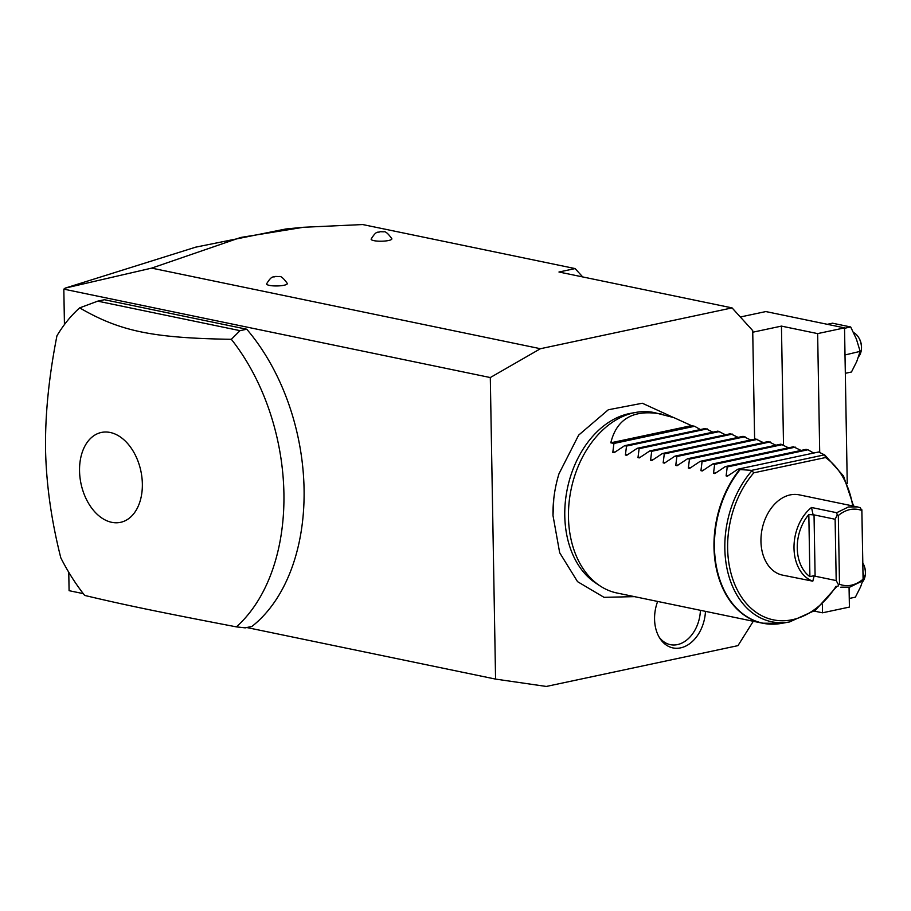 <?xml version="1.0" encoding="UTF-8"?>
<svg xmlns="http://www.w3.org/2000/svg" width="911" height="911" viewBox="0 0 911 911"><rect width="100%" height="100%" fill="white"/><g stroke="black" fill="none" stroke-linecap="round" stroke-linejoin="round"><path stroke-width="1.37" d="M754.615 439.17L752.714 330.625L732.068 307.895L540.428 348.719L490.3 377.553L495.573 679.094L546.315 686.45L737.967 645.637L753.295 621.268M673.218 417.386L642.335 403.243L608.309 409.768L578.656 435.116L558.99 473.754A97.363 69.737 101.7 0 0 553.763 498.989A97.363 69.737 101.7 0 0 553 515.535M705.467 611.361A34.903 24.996 -78.3 0 1 687.441 645.159A34.903 24.996 -78.3 0 1 659.826 638.258A34.903 24.996 -78.3 0 1 654.565 619.161A34.903 24.996 -78.3 0 1 657.651 601.442M495.573 679.094L246.801 627.531M83.277 593.63L69.088 590.681L68.769 572.279M64.442 324.567L63.827 289.14L490.3 377.553M236.37 626.87L245.207 627.861L251.937 626.438A184.25 122.632 -102 0 0 246.744 329.224L104.446 299.719L97.728 301.154L79.667 307.872A184.25 122.632 -102 0 0 56.938 335.806C48.875 376.824 45.072 414.778 45.55 449.658C46.29 484.493 51.38 520.557 60.809 557.839A184.25 122.632 -102 0 0 84.689 595.43C124.841 604.972 157.25 611.691 236.37 626.87A184.25 122.632 -102 0 0 283.913 493.477A184.25 122.632 -102 0 0 231.348 339.313L240.026 330.659L97.728 301.154M732.068 307.895L558.967 272.013L575.103 268.574L362.703 224.55L303.386 227.283L240.732 237.464L151.67 268.119L65.159 288.127L63.827 289.14M151.67 268.119L540.428 348.719M269.417 285.394A10.363 2.175 179 0 1 266.638 283.799C272.423 274.245 273.551 277.923 275.498 276.443L279.267 276.568C280.907 275.953 283.583 278.254 287.307 283.446A10.363 2.175 179 0 1 281.157 285.701A10.363 2.175 179 0 1 269.417 285.394M373.931 240.652A10.363 2.175 179 0 1 371.164 239.058C376.938 229.504 378.076 233.182 380.024 231.701L383.793 231.815C385.433 231.212 388.109 233.501 391.832 238.693A10.363 2.175 179 0 1 385.683 240.959A10.363 2.175 179 0 1 373.931 240.652M582.698 276.933L575.103 268.574M65.159 288.127L195.706 247.154L285.724 229.003L303.386 227.283M740.336 316.994L765.855 311.562L844.531 327.88L817.634 333.608L781.444 326.104L752.748 332.219M849.063 587.276L849.405 607.079L822.508 612.807L814.275 611.099M783.517 444.967L781.444 326.104M822.508 612.807L822.36 604.357M819.706 452.209L817.634 333.608M847.253 483.627L844.531 327.88M827.325 324.305L832.506 323.2L850.68 326.969L856.363 338.972L860.155 351.373L856.761 361.485L851.466 372.007L845.328 373.305M860.155 351.373L845.009 354.96M850.68 326.969L844.543 328.279M853.584 332.583A13.813 9.201 -102 0 1 858.731 337.651A13.813 9.201 -102 0 1 861.453 347.421A13.813 9.201 78 0 1 861.339 349.87A13.813 9.201 78 0 1 858.549 356.759M861.339 349.87L861.419 349.22A12.435 8.279 78 0 0 861.521 347.011A12.435 8.279 -102 0 0 859.073 338.209L858.731 337.651M863.047 572.461L864.095 576.526L860.69 586.65L855.395 597.16L849.257 598.47M864.095 576.526L863.093 576.743M862.888 563.192A13.813 9.201 -102 0 1 865.382 572.586A13.813 9.201 78 0 1 865.268 575.035A13.813 9.201 78 0 1 862.489 581.924M865.268 575.035L865.348 574.374A12.435 8.279 78 0 0 865.45 572.176A12.435 8.279 -102 0 0 863.002 563.374L862.66 562.804M246.744 329.224L240.026 330.659M79.542 470.885A45.96 30.587 -102 0 0 111.734 522.322A45.96 30.587 -102 0 0 142.355 483.912A45.96 30.587 -102 0 0 110.163 432.474A45.96 30.587 -102 0 0 79.542 470.885M231.348 339.313C152.467 338.027 120.058 331.308 79.667 307.872M599.962 585.853L595.578 582.949A90.098 64.533 -78.3 0 1 564.774 515.751A90.098 64.533 -78.3 0 1 630.742 413.321L635.924 412.398A92.125 65.991 101.7 0 0 568.464 517.129A92.125 65.991 101.7 0 0 599.962 585.853A92.125 65.991 101.7 0 0 617.009 593.015L762.53 623.192A92.125 65.991 -78.3 0 1 713.985 547.306A92.125 65.991 -78.3 0 1 739.618 469.518L751.575 470.372L753.818 472.82L825.503 457.55L824.797 455.022L818.636 451.993L737.944 469.176L727.445 476.168L726.113 475.895L727.24 466.956L807.932 449.772L813.66 453.052M700.354 429.559L694.626 426.28L691.483 425.631L673.912 417.637L654.405 412.603A92.125 65.991 101.7 0 0 635.924 412.398M661.409 414.061C633.589 409.141 616.713 418.73 610.791 442.814L613.934 443.463L612.807 452.403L614.139 452.687L624.639 445.684L626.517 446.071L625.39 455.01L626.734 455.295L637.233 448.292L639.112 448.679L637.985 457.629L639.317 457.903L649.816 450.899L651.695 451.298L650.568 460.237L651.912 460.51L662.411 453.519L664.29 453.906L663.162 462.845L664.495 463.118L674.994 456.126L676.873 456.513L675.757 465.453L677.089 465.726L687.589 458.734L689.468 459.121L688.34 468.06L689.673 468.345L700.172 461.342L702.062 461.729L700.935 470.68L702.267 470.953L712.766 463.95L714.645 464.348L713.518 473.287L714.862 473.561L725.361 466.569L806.053 449.374L807.932 449.772M801.065 450.444L793.458 446.766L712.766 463.95M788.482 447.825L780.875 444.158L700.172 461.342M775.887 445.217L768.28 441.55L687.589 458.734M763.293 442.609L755.697 438.943L674.994 456.126M750.71 440.002L743.103 436.323L662.411 453.519M738.115 437.394L730.508 433.716L649.816 450.899M725.532 434.786L717.925 431.108L637.233 448.292M712.937 432.167L705.33 428.5L624.639 445.684M614.139 452.687L612.807 452.403L615.312 451.867M626.734 455.295L625.39 455.01L627.895 454.487M639.317 457.903L637.985 457.629L640.49 457.094M651.912 460.51L650.568 460.237L653.073 459.702M664.495 463.118L663.162 462.845L665.668 462.31M677.089 465.726L675.757 465.453L678.262 464.917M689.673 468.345L688.34 468.06L690.845 467.537M702.267 470.953L700.935 470.68L703.44 470.144M714.862 473.561L713.518 473.287L716.023 472.752M725.361 466.569L727.24 466.956M727.445 476.168L726.113 475.895L728.618 475.36M737.944 469.176L739.618 469.518M812.806 581.184L782.56 575.126A40.995 29.368 -78.3 0 1 761.197 535.19A40.995 29.368 -78.3 0 1 790.179 494.901A40.995 29.368 -78.3 0 1 799.198 494.844L857.422 506.915L848.403 506.971L836.697 512.711L811.519 507.484A40.995 29.368 101.7 0 0 794.005 548.206A40.995 29.368 101.7 0 0 812.806 581.184L814.24 575.65L809.902 576.64A38.695 27.717 101.7 0 1 808.82 514.556L814.035 514.886L815.106 576.207L814.24 575.65M840.785 587.196L849.804 587.128L861.521 581.389L863.093 579.498L861.852 510.49C853.926 507.586 846.08 509.249 838.314 515.501L839.509 584.27C847.435 587.174 855.281 585.5 863.047 579.259M861.852 510.49L860.235 507.7L857.422 506.915M837.983 586.411L838.462 584.748L836.196 580.58L835.125 519.247L837.255 515.045L838.314 515.501M837.255 515.045L836.697 512.711M861.874 509.796L863.093 579.498M838.462 584.748L839.509 584.27M836.196 580.58L815.106 576.207M835.125 519.247L814.035 514.886M813.193 515.182L811.519 507.484M714.645 464.348L795.337 447.153M702.062 461.729L782.754 444.545M689.468 459.121L770.159 441.937M676.873 456.513L757.576 439.33M664.29 453.906L744.982 436.722M651.695 451.298L732.398 434.114M639.112 448.679L719.804 431.495M626.517 446.071L707.209 428.887M613.934 443.463L694.626 426.28M691.483 425.631L610.791 442.814M659.029 636.937A32.238 23.094 101.7 0 0 684.548 641.606A32.238 23.094 101.7 0 0 700.411 610.313M771.64 624.172A92.125 65.991 -78.3 0 1 762.53 623.192L781.422 623.397L789.507 621.962A88.879 63.656 -78.3 0 1 727.855 572.359A88.879 63.656 -78.3 0 1 752.11 470.509M740.131 469.586A92.045 65.934 101.7 0 0 718.084 573.976A92.045 65.934 101.7 0 0 781.422 623.397M824.512 454.84L751.575 470.372M825.503 457.55A86.659 62.073 -78.3 0 1 852.742 505.935M836.104 586.217A86.659 62.073 -78.3 0 1 742.943 599.165A86.659 62.073 -78.3 0 1 753.818 472.82M808.82 514.556L809.902 576.64M553.763 498.989L553 515.558L559.684 552.761L577.551 581.662L604.027 597.331L634.466 596.637M789.507 621.962L815.391 610.268L836.936 586.399M853.584 506.117L843.506 475.997L824.819 455.033"/></g></svg>
